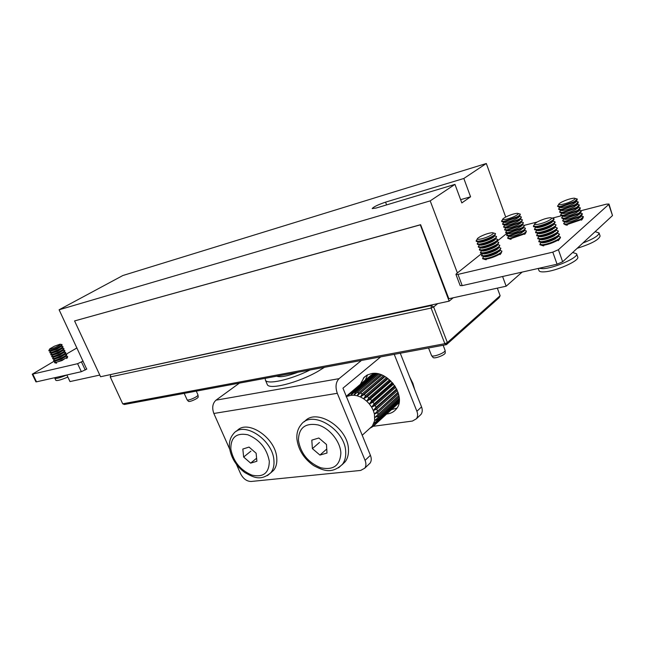 <?xml version="1.0" encoding="UTF-8"?>
<svg xmlns="http://www.w3.org/2000/svg" width="645" height="645" viewBox="0 0 645 645"><rect width="100%" height="100%" fill="white"/><g stroke="black" fill="none" stroke-linecap="round" stroke-linejoin="round"><path stroke-width="0.97" d="M502.592 276.512L506.156 286.203L448.839 298.74L420.613 224.694L74.618 320.912M86.696 369.142L59.106 309.777L122.856 275.52L486.314 163.499L463.828 178.48L385.549 202.151C377.986 204.739 373.528 206.884 372.173 208.585L376.212 208.021L454.967 184.381L430.199 200.877L457.386 272.94M59.106 309.777L430.199 200.877M99.79 375.067L69.991 381.582L66.862 374.971M454.967 184.381L461.828 202.925L470.576 196.798L463.828 178.48M486.314 163.499L505.704 217.034M522.152 272.085L506.156 286.203M470.576 196.798L460.627 199.668M420.282 224.783L449.154 301.142L100.572 376.745L74.57 320.936L420.089 224.92M453.201 297.78L449.154 301.142M437.705 303.626L433.65 306.956L447.38 342.584L500.125 295.692L499.166 297.668L446.429 344.656L124.348 404.488L122.719 403.818L444.848 343.688L431.102 308.06L110.255 376.938L122.719 403.818M500.125 295.692L497.327 288.13M111.585 374.358L431.336 305.512L432.166 304.827M433.65 306.956L431.336 305.512L431.102 308.06L433.65 306.956M447.38 342.584L444.848 343.688L446.429 344.656L447.38 342.584M110.658 374.939L110.255 376.938L110.658 374.939M428.538 347.978L431.578 355.637C432.948 357.475 445.332 352.767 445.123 350.485L443.163 345.26M432.988 357.37L433.069 357.475C434.311 359.136 445.445 354.903 445.252 352.839L445.244 352.702M184.188 393.369L187.123 399.844C188.09 401.085 198.265 396.53 197.983 394.982L196.29 391.12M188.388 401.255L188.437 401.303C189.308 402.432 198.458 398.336 198.2 396.933L198.192 396.86M396.965 408.075L391.499 409.672M365.344 380.01L367.618 374.826M386.758 413.993L387.581 413.897C391.249 413.348 394.176 411.695 396.353 408.946C407.124 396.836 387.863 369.69 371.294 373.665L367.424 374.922L364.223 377.18L360.45 384.13M229.709 449.186L213.85 413.477C211.834 407.817 212.552 403.383 215.994 400.166L239.432 383.106M361.45 360.442L339.044 378.663C335.755 382.138 335.174 387.016 337.295 393.305L365.078 460.361L370.415 455.306L342.963 388.169L380.719 356.862M236.481 464.448L240.65 473.833C243.294 478.84 246.793 481.388 251.147 481.476L360.692 470.431L364.772 468.189C366.191 466.085 366.287 463.481 365.078 460.361M370.415 455.306C371.617 458.401 371.512 461.006 370.093 463.102L368.73 464.408M394.24 354.347L416.896 411.284L421.548 406.882C422.628 409.809 422.459 412.3 421.04 414.356L419.685 415.646M400.263 353.226L421.548 406.882M421.04 414.356L416.412 418.782L412.405 421.064L373.052 426.321M416.412 418.782C417.831 416.726 417.992 414.227 416.896 411.284M83.108 361.055L77.593 363.691L32.258 374.205L54.519 360.99M86.849 369.053L81.359 371.697L36.499 381.832L35.918 381.832L32.258 374.205M65.967 354.323L76.957 347.913M270.61 472.97L273.633 470.326C276.1 467.214 277.148 463.158 276.769 458.152C275.915 437.729 246.801 418.436 236.731 431.134M250.647 463.134L243.649 457.039L242.826 449.041L249.051 447.082L256.121 453.217L256.895 461.264L250.647 463.134L256.605 458.2M250.921 451.121L243.649 457.039M54.422 346.188L60.041 344.22C60.969 344.406 59.501 345.438 55.631 347.3C51.334 349.163 49.391 349.679 49.794 348.84L54.422 346.188M60.388 344.277L61.96 344.583C61.847 345.22 59.904 346.438 56.139 348.219C52.1 350.009 49.673 350.783 48.851 350.541L49.609 349.139M62.114 344.938L56.325 348.623L49.004 350.864M61.364 346.341L56.575 349.3L50.592 351.203M61.404 346.276L62.888 346.567C62.783 347.212 60.848 348.429 57.082 350.219C53.043 352.009 50.616 352.775 49.794 352.525L50.512 351.186M63.041 346.921L57.268 350.622L49.947 352.847M62.299 348.324L57.51 351.291L51.536 353.186M62.339 348.252L63.823 348.542C63.718 349.203 61.783 350.42 58.026 352.21C53.995 354 51.56 354.766 50.737 354.508L51.455 353.17M63.976 348.897L58.211 352.613L50.89 354.831M63.226 350.308L58.453 353.283L52.479 355.169M63.275 350.235L64.758 350.525C64.653 351.186 62.726 352.412 58.969 354.202C54.938 356 52.503 356.758 51.673 356.492L52.39 355.153M64.911 350.872L59.155 354.605L51.826 356.806M64.161 352.291L59.396 355.266L53.414 357.153M64.21 352.21L65.685 352.501C65.588 353.17 63.661 354.403 59.904 356.193C55.881 357.983 53.446 358.749 52.616 358.467L53.325 357.137M63.968 352.605L64.726 351.364M65.838 352.855L60.098 356.596L52.769 358.789M65.097 354.266L60.332 357.257L54.357 359.136M65.145 354.186L66.62 354.476C66.524 355.153 64.597 356.387 60.848 358.185C56.825 359.975 54.39 360.732 53.559 360.45L54.261 359.12M66.774 354.823L61.033 358.58L53.704 360.765M66.024 356.242L61.275 359.241L55.301 361.111M66.08 356.161L67.548 356.451C67.459 357.137 65.532 358.37 61.783 360.168C57.76 361.966 55.333 362.716 54.494 362.425L55.196 361.095M67.701 356.798L61.976 360.571L54.64 362.74M66.741 375.003C60.058 377.825 56.091 378.905 54.849 378.252L54.881 377.68M67.846 377.051C61.106 379.905 57.107 380.993 55.841 380.332L54.801 378.18M581.266 210.641L606.421 204.159L608.977 204.03L608.735 204.457L558.401 249.712L552.789 252.147L457.982 274.399L455.934 274.399L456.386 273.738L481.702 253.501M608.977 204.03L612.5 215.567L562.658 261.773L557.062 264.2L462.215 285.63L460.167 285.598L455.934 274.399M497.384 240.972L506.978 233.297M524.329 225.323L537.204 222.001M552.152 218.147L561.086 215.849M561.247 202.304C566.06 199.918 570.333 198.539 574.058 198.176C575.832 198.265 575.404 199.063 572.768 200.579C566.915 203.901 555.724 206.287 559.473 203.449L561.247 202.304M575.082 198.418L577.315 199.055L574.445 201.579L560.328 206.489L557.506 206.207L558.828 204.296M577.315 199.055L576.727 200.837L574.655 202.175L560.529 207.077L559.046 207.206L557.506 206.207M576.058 201.321L575.501 202.441L573.792 203.538C568.987 205.94 564.714 207.311 560.981 207.666L559.925 207.416M576.291 201.409L578.331 201.998L575.469 204.538L561.352 209.431L558.53 209.133L559.739 207.376M578.331 201.998L577.726 203.804L575.679 205.134L561.561 210.02L560.094 210.149L558.53 209.133M577.09 204.272L574.816 206.497C570.035 208.883 565.77 210.254 562.021 210.609L560.957 210.351M577.315 204.344L579.347 204.941L576.493 207.497L562.384 212.374L559.554 212.052L560.755 210.302M579.347 204.941L578.726 206.771L576.703 208.085L562.585 212.963L561.15 213.076L559.554 212.052M578.122 207.222L575.84 209.44C571.075 211.834 566.818 213.197 563.069 213.535L561.988 213.277M578.339 207.279L580.363 207.883L577.517 210.447L563.408 215.309L560.569 214.97L561.763 213.229M580.363 207.883L579.726 209.73L577.718 211.036L563.617 215.898L562.198 216.011L560.569 214.97M579.146 210.173L576.864 212.39C572.123 214.777 567.866 216.131 564.109 216.462L563.004 216.204M579.363 210.214L581.379 210.81L578.533 213.398L564.431 218.244L561.593 217.889L562.779 216.148M581.379 210.81L580.726 212.689L578.742 213.987L564.641 218.832L563.246 218.937L561.593 217.889M580.169 213.108L577.88 215.333C573.163 217.712 568.922 219.066 565.149 219.389L564.028 219.123M580.387 213.14L582.387 213.745L579.557 216.341L565.455 221.171L562.609 220.8L563.786 219.066M582.387 213.745L581.726 215.648L579.758 216.93L565.665 221.759L564.286 221.856L562.609 220.8M581.185 216.051L578.896 218.268C574.203 220.646 569.97 221.993 566.189 222.307L565.052 222.041M581.403 216.059L583.403 216.672L580.573 219.284L566.479 224.097L563.633 223.702L564.794 221.977M583.403 216.672L582.725 218.599L580.782 219.872L566.689 224.686L565.334 224.783L563.633 223.702M595.125 231.676L599.044 232.95C598.882 235.538 593.505 238.884 582.903 243.004M599.044 232.95L600.1 236.022C599.012 239.73 591.384 243.818 577.202 248.293M505.374 217.212C509.945 214.946 513.912 213.648 517.266 213.31C518.951 213.398 518.435 214.213 515.726 215.744C510.09 218.889 500.036 221.098 503.374 218.494L505.374 217.212M518.193 213.535L520.322 214.124C520.442 214.672 519.427 215.535 517.274 216.72L503.922 221.388L501.568 221.106L502.81 219.268M520.322 214.124L519.83 215.777L517.475 217.292L504.132 221.953L501.778 221.67L501.568 221.106M519.144 216.293L518.685 217.341L516.75 218.582C512.178 220.856 508.212 222.154 504.85 222.485L503.898 222.259M519.378 216.389L521.337 216.946C521.458 217.502 520.451 218.373 518.29 219.558L504.946 224.21L502.592 223.92L503.721 222.219M521.337 216.946L520.829 218.623L518.499 220.13L505.156 224.774L502.794 224.484L502.592 223.92M520.168 219.123L519.685 220.179L517.766 221.42C513.218 223.678 509.26 224.976 505.882 225.299L504.922 225.073M520.402 219.211L522.353 219.768C522.474 220.332 521.466 221.203 519.314 222.396L505.97 227.032L503.608 226.726L504.729 225.032M522.353 219.768L521.829 221.469L519.515 222.968L506.18 227.596L503.818 227.29L503.608 226.726M521.192 221.953L520.684 223.017L518.782 224.25C514.259 226.508 510.3 227.798 506.922 228.112L505.938 227.887M521.418 222.025L523.361 222.589C523.49 223.154 522.482 224.033 520.33 225.226L506.994 229.846L504.624 229.523L505.745 227.838M523.361 222.589L522.829 224.307L520.539 225.798L507.204 230.41L504.833 230.088L504.624 229.523M522.216 224.774L521.684 225.847L519.806 227.072C515.291 229.33 511.348 230.612 507.962 230.926L506.978 230.692M522.442 224.831L524.369 225.403C524.498 225.976 523.498 226.863 521.345 228.056L508.018 232.66L505.648 232.321L506.752 230.644M524.369 225.403L523.829 227.145L521.555 228.628L508.22 233.224L505.849 232.885L505.648 232.321M523.24 227.596L520.821 229.894C516.331 232.144 512.388 233.425 508.994 233.732L507.978 233.49M523.458 227.645L525.377 228.209C525.514 228.79 524.506 229.685 522.361 230.886L509.034 235.473L506.656 235.119L507.76 233.442M525.377 228.209L524.82 229.975L522.571 231.45L509.244 236.038L506.865 235.683L506.656 235.119M524.256 230.41L521.829 232.716C517.363 234.957 513.436 236.231 510.026 236.53L509.002 236.296M524.474 230.442L526.385 231.015C526.522 231.603 525.522 232.498 523.377 233.708L510.058 238.279L507.671 237.908L508.76 236.239M526.385 231.015L525.82 232.805L523.587 234.272L510.26 238.844L507.881 238.473L507.671 237.908M537.406 221.888C542.251 219.469 546.565 218.075 550.354 217.72C552.378 217.817 551.918 218.719 548.984 220.421C542.759 223.96 531.44 226.202 535.471 223.138L537.406 221.888M551.54 218.002L553.862 218.663C554.007 219.284 552.95 220.227 550.685 221.493C545.678 224.057 540.808 225.726 536.084 226.492L533.375 226.113L534.737 224.121M553.862 218.663L554.079 219.276L553.168 220.646L550.903 222.106C545.896 224.678 541.026 226.347 536.301 227.105L533.592 226.718L533.375 226.113M552.62 221.058L551.926 222.291L550.064 223.493C545.235 225.919 540.913 227.314 537.116 227.661L535.898 227.371M552.821 221.106L554.934 221.719C555.087 222.348 554.031 223.299 551.773 224.565C546.766 227.137 541.905 228.798 537.172 229.547L534.455 229.144L535.689 227.322M554.934 221.719L555.151 222.332L554.224 223.734L551.991 225.178C546.984 227.75 542.122 229.41 537.39 230.16L534.673 229.757L534.455 229.144M553.708 224.121L551.144 226.556C546.339 228.983 542.026 230.362 538.22 230.708L536.979 230.418M553.91 224.154L556.014 224.774C556.159 225.411 555.111 226.363 552.854 227.629C547.855 230.209 542.993 231.861 538.261 232.603L535.535 232.176L536.761 230.362M556.014 224.774L555.289 226.814L553.071 228.249C548.073 230.821 543.211 232.482 538.478 233.216L535.753 232.789L535.535 232.176M554.789 227.185L552.225 229.62C547.444 232.039 543.146 233.417 539.325 233.748L538.067 233.45M554.99 227.193L557.087 227.822C557.24 228.467 556.184 229.427 553.934 230.7C548.943 233.272 544.082 234.925 539.341 235.651L536.616 235.207L537.833 233.401M557.087 227.822L557.296 228.435L556.337 229.886L554.152 231.313C549.161 233.893 544.299 235.538 539.567 236.255L536.834 235.812L536.616 235.207M555.869 230.241L553.305 232.676C548.548 235.086 544.259 236.457 540.429 236.788L539.156 236.489M556.071 230.233L558.151 230.862C558.312 231.515 557.264 232.482 555.014 233.756C550.024 236.344 545.162 237.981 540.429 238.69L537.696 238.231L538.898 236.425M558.151 230.862L558.368 231.474L557.393 232.958L555.232 234.369C550.241 236.957 545.38 238.602 540.647 239.303L537.914 238.835L537.696 238.231M556.949 233.297L554.386 235.731C549.653 238.134 545.364 239.505 541.534 239.827L540.236 239.521M557.159 233.272L559.223 233.901C559.384 234.562 558.336 235.538 556.095 236.812C551.112 239.4 546.25 241.036 541.51 241.73L538.777 241.254L539.97 239.456M559.223 233.901L559.441 234.514L558.449 236.03L556.312 237.425C551.33 240.013 546.468 241.649 541.727 242.343L538.994 241.859L538.777 241.254M558.022 236.352L555.466 238.779C550.749 241.182 546.476 242.544 542.639 242.859L541.316 242.544M558.239 236.304L560.295 236.941C560.457 237.61 559.409 238.586 557.167 239.867C552.193 242.456 547.331 244.092 542.59 244.761L539.849 244.27L541.034 242.48M560.295 236.941L560.505 237.553L559.497 239.093L557.385 240.48C552.41 243.068 547.549 244.705 542.808 245.374L540.067 244.874L539.849 244.27M572.671 252.493L576.614 253.808C578.904 257.363 554.41 268.223 543.042 268.667L538.817 268.32M576.614 253.808L577.726 256.992C580.032 260.604 555.555 271.456 544.187 271.851C541.131 272.029 539.405 271.626 539.01 270.634L538.22 268.457M480.178 236.65C484.782 234.353 488.797 233.039 492.224 232.7C494.118 232.797 493.578 233.692 490.603 235.401C484.661 238.731 474.454 240.851 478.026 238.037L480.178 236.65M493.28 232.95L495.497 233.563C495.634 234.175 494.53 235.135 492.183 236.433C487.298 238.924 482.702 240.512 478.405 241.198L476.123 240.851L477.389 238.932M495.497 233.563L494.925 235.393L492.401 237.029C487.515 239.521 482.92 241.109 478.622 241.786L476.332 241.432L476.123 240.851M494.328 235.844L493.756 236.989L491.684 238.336C487.088 240.641 483.073 241.964 479.63 242.294L478.542 242.044M494.546 235.909L496.569 236.489C496.706 237.11 495.61 238.078 493.264 239.376C488.378 241.875 483.782 243.455 479.485 244.124L477.195 243.762L478.348 241.996M496.569 236.489L495.981 238.344L493.481 239.972C488.596 242.464 484 244.044 479.703 244.713L477.413 244.342L477.195 243.762M495.408 238.779L494.812 239.932L492.764 241.27C488.184 243.576 484.177 244.89 480.735 245.213L479.622 244.963M495.618 238.827L497.634 239.408C497.779 240.045 496.682 241.012 494.336 242.318C489.458 244.818 484.871 246.39 480.565 247.051L478.276 246.664L479.412 244.906M497.634 239.408L497.029 241.294L494.554 242.907C489.676 245.406 485.088 246.979 480.783 247.64L478.493 247.245L478.276 246.664M496.489 241.714L495.868 242.875L493.836 244.205C489.281 246.503 485.282 247.809 481.831 248.131L480.702 247.865M496.698 241.746L498.706 242.327C498.851 242.963 497.755 243.939 495.416 245.253C490.539 247.753 485.951 249.325 481.646 249.97L479.348 249.567L480.485 247.817M498.706 242.327L498.085 244.237L495.634 245.842C490.756 248.341 486.169 249.913 481.863 250.558L479.566 250.147L479.348 249.567M497.569 244.64L496.924 245.81L494.909 247.132C490.385 249.422 486.386 250.728 482.928 251.042L481.783 250.776M497.771 244.657L499.77 245.245C499.915 245.89 498.827 246.866 496.489 248.18C491.619 250.687 487.031 252.251 482.726 252.88L480.42 252.469L481.549 250.72M499.77 245.245L499.133 247.172L496.706 248.768C491.837 251.276 487.249 252.84 482.944 253.469L480.638 253.05L480.42 252.469M498.641 247.559L497.98 248.744L495.981 250.058C491.474 252.34 487.491 253.638 484.024 253.945L482.855 253.678M498.851 247.567L500.834 248.156C500.988 248.809 499.891 249.792 497.561 251.107C492.699 253.614 488.112 255.178 483.806 255.791L481.493 255.364L482.613 253.622M500.834 248.156L500.181 250.115L497.779 251.695C492.917 254.203 488.329 255.767 484.024 256.379L481.71 255.944L481.493 255.364M499.714 250.478L497.053 252.977C492.57 255.259 488.596 256.549 485.121 256.855L483.935 256.581M499.923 250.47L501.899 251.058C502.052 251.719 500.963 252.711 498.633 254.033C493.772 256.541 489.192 258.105 484.879 258.701L482.565 258.25L483.669 256.525M501.899 251.058L501.229 253.042L498.851 254.622C493.989 257.129 489.41 258.685 485.096 259.282L482.782 258.83L482.565 258.25M341.995 464.843L345.212 461.723C347.582 458.506 348.663 454.491 348.461 449.694C348.381 427.554 315.776 407.253 304.464 421.717M319.936 455.072L312.39 448.638L311.809 440.132L318.832 438.003L326.467 444.478L326.999 453.04L319.936 455.072L326.749 449.025M319.493 442.446L312.39 448.638M397.417 390.604L376.785 409.051L373.318 410.543L374.423 414.017L374.672 420.653L372.407 425.974L370.351 427.998L373.915 425.716L374.947 424.708L372.358 426.039L375.858 423.547L399.102 402.351M372.479 426.813L370.351 427.998M398.336 403.052L374.471 425.2M398.336 403.367L374.947 424.708M399.191 401.69L376.615 422.273L373.818 423.563L399.279 400.787M399.32 399.69L377.656 419.371L374.672 420.653L399.287 398.408M399.166 397.006L378.043 416.114L374.874 417.428L398.924 395.49M398.554 393.91L377.752 412.631L374.423 414.017L398.054 392.265M396.651 388.927L376.059 407.269L373.318 410.543L371.625 407.156L374.164 403.818L394.724 385.646M395.748 387.274L375.188 405.52L371.625 407.156L369.383 403.988L371.738 400.626L392.329 382.566M393.579 384.073L373.012 402.182L369.383 403.988L366.707 401.158L368.875 397.82L389.564 379.816M390.991 381.147L370.351 399.166L366.707 401.158L363.691 398.787L365.691 395.514L386.54 377.51M388.08 378.607L367.319 396.602L363.691 398.787L360.45 396.965L362.313 393.789L383.396 375.713M384.976 376.543L364.022 394.571L360.45 396.965L357.128 395.756L358.878 392.724L380.308 374.463M381.84 375.019L357.128 395.756L353.839 395.216L355.524 392.345L377.462 373.737M378.841 374.036L353.839 395.216L350.727 395.361L352.372 392.668L375.108 373.455M376.204 373.552L350.727 395.361L347.905 396.167L349.55 393.684L373.552 373.439M374.213 373.431L346.349 396.989M346.212 396.643L373.479 373.439M371.367 374.987L346.115 396.409M378.784 374.019L353.839 395.216M381.542 374.898L357.128 395.756M384.509 376.285L360.45 396.965M387.5 378.18L363.691 398.787M390.354 380.534L366.707 401.158M392.95 383.283L369.383 403.988M395.159 386.315L371.625 407.156M396.925 389.491L373.318 410.543M398.191 392.676L374.423 414.017M398.957 395.683L374.874 417.428M409.865 377.43L412.776 383.283M276.657 376.188C280.18 377.535 287.307 376.204 298.046 372.221M265.297 378.301L265.337 379.969L267.224 384.356C268.473 390.265 297.942 382.912 317.896 371.383L324.508 367.303M265.337 379.969C266.595 385.049 290.218 379.953 310.035 369.988M386.613 204.9L385.549 202.151M215.994 400.166L339.044 378.663M213.85 413.477L337.295 393.305M36.499 381.832L32.831 374.197M85.253 370.028L81.496 362.022M81.359 371.697L77.593 363.691M229.531 447.88C228.919 442.228 230.265 437.487 233.579 433.658C243.415 420.492 273.045 439.874 273.932 460.554C274.319 465.569 273.286 469.633 270.811 472.745L267.449 475.599M230.829 449.122C233.288 461.465 240.287 470.124 251.832 475.099C263.281 477.679 269.102 473.075 269.312 461.296C266.901 448.557 259.742 439.721 247.825 434.778C236.328 432.593 230.66 437.375 230.829 449.122M462.215 285.63L457.982 274.399M612.5 215.567L608.735 204.457M562.658 261.773L558.401 249.712M557.062 264.2L552.789 252.147M296.902 438.874C296.515 433.279 297.909 428.554 301.086 424.684C311.849 409.188 345.599 429.538 345.712 452.209C345.922 457.015 344.841 461.038 342.479 464.255L338.52 467.859M298.425 440.301C300.659 453.411 308.1 462.57 320.767 467.778C333.425 470.455 340.125 465.529 340.866 452.992C340.334 441.43 329.458 428.095 317.977 424.91C305.238 422.685 298.724 427.812 298.425 440.301M414.525 389.185L412.792 383.485L410.067 377.93M376.615 422.273L375.858 423.547M377.656 419.371L377.212 420.871M378.043 416.114L377.938 417.775M377.752 412.631L377.978 414.388M376.785 409.051L377.349 410.841M375.188 405.52L376.059 407.269M373.012 402.182L374.164 403.818M370.351 399.166L371.738 400.626M367.319 396.602L368.875 397.82M364.022 394.571L365.691 395.514M360.595 393.176L362.313 393.789M357.185 392.442L358.878 392.724M353.92 392.418L355.524 392.345M350.912 393.087L352.372 392.668M348.3 394.426L349.55 393.684M445.252 352.839L445.123 350.485M433.069 357.475L431.578 355.637M198.2 396.933L197.983 394.982M188.437 401.303L187.123 399.844M363.337 378.139L366.739 375.285M364.772 468.189L370.093 463.102M273.633 470.326L270.811 472.745C260.58 481.412 253.477 477.373 244.794 472.535C236.207 466.037 231.128 457.861 229.547 448.009M61.178 346.647L61.936 345.397M62.105 348.631L62.863 347.389M63.823 348.542L64.008 348.945M63.041 350.622L63.791 349.38M64.895 354.589L65.653 353.355M65.822 356.572L66.58 355.339M66.749 358.556L67.507 357.322M56.623 363.151L55.172 362.917M55.68 361.176L54.228 360.942M54.736 359.192L53.277 358.959M53.793 357.217L52.334 356.975M51.648 356.451L51.842 356.854M52.842 355.234L51.382 354.992M50.713 354.468L50.899 354.871M51.898 353.25L50.431 353.008M50.947 351.259L49.48 351.017M48.827 350.501L49.02 350.904M575.501 202.441L576.727 200.837M576.501 205.4L577.726 203.804M577.509 208.359L578.726 206.771M578.509 211.318L579.726 209.73M579.508 214.269L580.726 212.689M580.508 217.212L581.726 215.648M581.508 220.155L582.725 218.599M567.229 225.226L565.334 224.783M566.189 222.307L564.286 221.856M565.149 219.389L563.246 218.937M564.109 216.462L562.198 216.011M563.069 213.535L561.15 213.076M562.021 210.609L560.094 210.149M560.981 207.666L559.046 207.206M518.685 217.341L519.83 215.777M519.685 220.179L520.829 218.623M520.684 223.017L521.829 221.469M521.684 225.847L522.829 224.307M522.684 228.677L523.829 227.145M523.684 231.499L524.82 229.975M524.683 234.328L525.82 232.805M511.066 239.335L509.236 238.908M510.026 236.53L508.196 236.102M508.994 233.732L507.155 233.305M507.962 230.926L506.115 230.491M506.922 228.112L505.075 227.677M505.882 225.299L504.027 224.863M504.85 222.485L502.987 222.049M551.926 222.291L553.168 220.646M552.983 225.363L554.224 223.734M554.047 228.435L555.289 226.814M555.103 231.507L556.337 229.886M556.159 234.57L557.393 232.958M557.216 237.626L558.449 236.03M558.272 240.682L559.497 239.093M543.743 245.882L541.8 245.431M542.639 242.859L540.695 242.399M541.534 239.827L539.583 239.368M540.429 236.788L538.47 236.328M539.325 233.748L537.358 233.288M538.22 230.708L536.245 230.241M537.116 227.661L535.132 227.193M493.756 236.989L494.925 235.393M494.812 239.932L495.981 238.344M495.868 242.875L497.029 241.294M496.924 245.81L498.085 244.237M497.98 248.744L499.133 247.172M499.028 251.671L500.181 250.115M500.085 254.598L501.229 253.042M486.209 259.75L484.339 259.322M485.121 256.855L483.242 256.42M484.024 253.945L482.137 253.517M482.928 251.042L481.041 250.607M481.831 248.131L479.936 247.688M480.735 245.213L478.832 244.778M479.63 242.294L477.727 241.851M345.212 461.723L342.479 464.255C331.796 474.389 323.242 470.616 313.615 465.569C303.916 458.716 298.345 449.863 296.91 439.027M409.736 377.107L412.873 383.332L414.751 389.749M372.407 425.974L362.168 435.302M371.738 427.264L374.406 425.152"/></g></svg>
